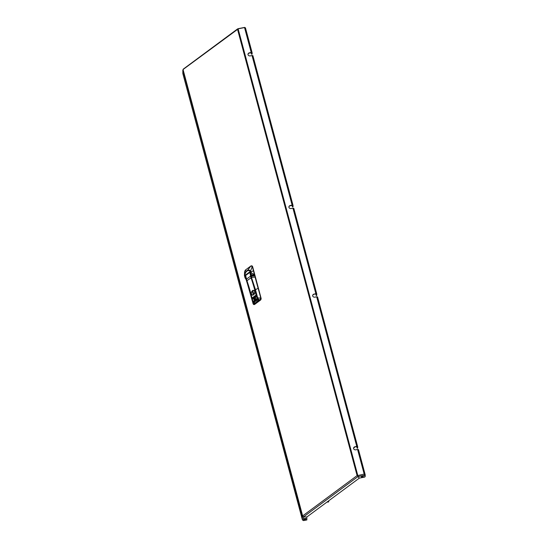 <?xml version="1.0" encoding="UTF-8"?>
<svg xmlns="http://www.w3.org/2000/svg" width="548" height="548" viewBox="0 0 548 548"><rect width="100%" height="100%" fill="white"/><g stroke="black" fill="none" stroke-linecap="round" stroke-linejoin="round"><path stroke-width="0.82" d="M363.084 476.787A1.021 0.527 -15 0 1 362.064 477.116A1.021 0.527 -15 0 1 361.385 476.808A1.021 0.527 -15 0 1 361.666 476.294A1.021 0.527 -15 0 1 362.694 475.965A1.021 0.527 -15 0 1 363.365 476.274A1.021 0.527 -15 0 1 363.084 476.787M361.406 476.596A1.021 0.527 165 0 0 362.982 476.404A1.021 0.527 165 0 0 363.242 476.102M304.318 518.75A1.021 0.527 165 0 0 304.037 519.257A1.021 0.527 165 0 0 304.715 519.566A1.021 0.527 165 0 0 305.736 519.237A1.021 0.527 165 0 0 306.017 518.73A1.021 0.527 165 0 0 305.346 518.422A1.021 0.527 165 0 0 304.318 518.75M304.065 519.045A1.021 0.527 165 0 0 305.633 518.853A1.021 0.527 165 0 0 305.894 518.559M356.714 446.654L357.207 448.257L357.221 446.771L354.953 446.75L356.769 446.394A0.932 0.479 -15 0 1 357.666 446.647A0.932 0.479 -15 0 1 357.68 446.709L357.659 448.168L357.207 448.257M364.728 475.027L365.18 474.719L365.194 476.52L364.797 476.602M315.806 293.988L316.299 295.591L316.312 294.105L314.045 294.084L315.86 293.728A0.932 0.479 -15 0 1 316.765 293.981A0.932 0.479 -15 0 1 316.771 294.043L316.751 295.502L316.299 295.591M365.132 474.541L358.502 449.792A0.932 0.479 165 0 0 358.495 449.723A0.932 0.479 165 0 0 357.591 449.476L355.775 449.833A1.863 1.582 179.6 0 1 354.953 446.75M357.645 446.586L317.593 297.126A0.932 0.479 165 0 0 317.587 297.064A0.932 0.479 165 0 0 316.682 296.811L314.867 297.167A1.863 1.582 179.6 0 1 314.045 294.084M292.063 205.384L292.557 206.986L293.036 206.754L293.029 205.445A0.932 0.479 165 0 0 293.022 205.377A0.932 0.479 165 0 0 292.118 205.13L290.303 205.479A1.863 1.582 -0.4 0 0 291.125 208.562L292.94 208.206A0.932 0.479 -15 0 1 293.844 208.459A0.932 0.479 -15 0 1 293.851 208.521L316.737 293.92M251.162 52.718L251.648 54.321L252.135 54.088L252.121 52.779A0.932 0.479 165 0 0 252.114 52.711A0.932 0.479 165 0 0 251.21 52.464L249.395 52.813A1.863 1.582 -0.4 0 0 250.224 55.896L252.039 55.54A0.932 0.479 -15 0 1 252.936 55.793A0.932 0.479 -15 0 1 252.95 55.855L292.995 205.322M353.508 448.428A1.863 1.582 179.6 0 1 354.953 446.997M251.655 52.807L249.402 53.06A1.863 1.582 -0.4 0 0 247.956 54.492M292.557 205.466L290.303 205.726A1.863 1.582 -0.4 0 0 288.865 207.158M312.6 295.762A1.863 1.582 179.6 0 1 314.045 294.331M357.591 449.476L364.18 474.068L365.18 474.719L358.495 449.723M364.728 474.808L364.18 474.315L364.79 475.246L364.804 477.055L359.392 478.109L358.002 476.575L357.748 475.322A0.932 0.479 165 0 0 357.111 475.589L357.94 476.342M293.036 206.754L292.557 206.986M292.577 205.527L292.584 206.843M252.135 54.088L251.648 54.321M251.669 52.868L251.676 54.177M244.888 27.77L245.442 27.811L252.114 52.711M238.072 28.989L237.551 29.393A0.932 0.479 -15 0 1 238.195 29.126L238.113 29.147M357.755 475.568L364.18 474.068L364.79 475.246L358.002 476.575L357.755 475.568L357.111 475.589L237.551 29.393L183.559 69.144M302.791 516.23L303.482 516.86M303.53 516.88L357.933 476.602L359.324 478.137L306.859 516.976L303.53 516.88L302.647 515.908A0.932 0.479 165 0 0 302.386 516.305L182.827 70.11A0.932 0.479 -15 0 1 183.094 69.712L302.647 515.908L357.111 475.589M238.044 29.16L237.551 29.393M244.819 27.516L238.031 28.839M182.874 73.665L182.854 73.316M183.532 69.185L182.827 70.11L182.854 73.596L302.544 520.1M182.833 73.459L182.827 70.11M303.524 520.6L303.496 516.922L306.832 517.017L306.853 519.949L303.524 520.6L302.414 519.792L302.386 516.305M357.433 475.698L357.83 476.219M364.598 474.863L364.79 475.246M253.06 293.68L252.594 291.94L253.032 291.618M252.594 291.94L253.018 291.557L253.498 293.351L253.012 293.714L252.525 291.92M250.669 275.206L250.566 275.062A4.096 2.788 109.1 0 0 249.963 271.205A4.096 2.788 109.1 0 0 246.908 271.157A4.096 2.788 109.1 0 0 245.86 272.267L245.881 272.24A4.185 2.85 109.1 0 1 245.881 272.24A4.185 2.85 109.1 0 1 246.949 271.102A4.185 2.85 109.1 0 1 249.244 270.609A4.185 2.85 109.1 0 1 250.669 275.206L255.204 289.837L251.443 277.446A15.508 8.062 -126.5 0 1 251.066 276.213L255.464 289.659L257.67 297.879L257.444 298.454L258.786 299.845M249.751 272L245.36 275.13L246.203 278.295A4.096 2.788 109.1 0 1 244.874 275.13A4.096 2.788 109.1 0 1 245.86 272.267M245.36 275.13L249.724 271.904L250.566 275.062M246.271 278.418A4.185 2.85 109.1 0 1 244.874 275.165A4.185 2.85 109.1 0 1 244.874 275.144L244.874 275.165M247.97 273.315A3.336 2.274 -70.9 0 0 247.764 273.658M248.484 272.938A3.336 2.274 -70.9 0 0 248.141 273.377M245.634 275.315L249.628 272.274L245.634 275.315L246.504 279.124A15.659 8.138 53.5 0 0 246.97 280.713L251.231 277.665A155.07 80.604 53.5 0 1 254.991 290.05L254.772 290.091A154.913 80.522 53.5 0 0 251.018 277.713A15.659 8.138 -126.5 0 1 250.552 276.124L249.854 272.425L245.552 275.534L246.484 279.144L250.552 276.124L249.833 272.301M256.368 295.393L256.58 294.913M252.464 290.515L251.224 292.721A2.569 1.747 -70.9 0 0 251.82 294.858A2.569 1.747 -70.9 0 0 253.662 294.728A2.569 1.747 -70.9 0 0 254.286 290.454L252.464 290.515L254.313 290.625A2.418 1.644 109.1 0 1 254.875 292.365M251.765 294.523A2.418 1.644 -70.9 0 0 252.368 294.968L253.676 294.639C254.964 293.207 255.169 291.865 254.286 290.611L254.272 290.591M258.197 299.276L254.334 302.133L254.615 303.195L253.601 302.4L257.793 299.03L257.149 298.653L253.012 301.715L253.697 302.407L257.793 299.338M257.731 298.804L257.019 298.434L256.341 295.331L252.121 298.783L252.868 301.503M250.833 271.924L253.436 270.808L254.471 274.678L251.217 272.753L250.635 271.137C249.991 270.191 248.998 269.869 247.662 270.185L245.997 271.418L245.353 270.082L250.861 265.999L252.258 266.451L250.525 271.205L251.011 274.534M253.436 270.808L252.272 266.492L253.436 270.808M251.046 272.788L251.162 274.555L254.58 275.13L251.19 275.48L251.34 276.055L251.724 277.309L255.101 277.11L258.101 288.344L255.471 289.687M254.471 274.678L254.635 275.137L254.471 274.678M253.025 301.79L252.532 301.674L246.1 279.192L244.867 277.356L244.511 275.658L246.011 271.472L246.799 270.739L247.648 270.26L250.525 271.205M250.272 293.214L246.388 279.679A15.508 8.062 53.5 0 0 246.758 280.912L252.532 301.674L254.231 303.291L254.334 301.9L258.149 299.229M250.374 293.379L253.101 303.784L254.498 304.27L253.71 302.503L252.827 301.962M255.204 289.954L251.436 277.555L257.444 298.454L257.67 297.879L260.725 298.139L260.012 300.188L257.492 298.379L255.204 289.837L257.464 298.4M254.231 303.291L254.765 303.434L258.992 300.304L257.594 298.434M253.765 304.524A1.548 1.055 -70.9 0 0 253.82 304.544A1.548 1.055 -70.9 0 0 254.669 304.366L260.204 300.263L260.814 298.153L255.169 277.117L251.717 277.295M258.814 299.838L254.765 303.434M253.361 304.256L254.484 304.284M260.204 300.263A1.548 1.055 -70.9 0 0 260.93 298.194L252.436 266.506A1.548 1.055 -70.9 0 0 251.881 265.828A1.548 1.055 -70.9 0 0 251.833 265.814M252.436 266.506L251.162 265.842M245.388 270.054L244.566 271.705L244.463 275.384M245.319 270.102L244.566 271.705M244.511 275.658L245.161 278.083L244.463 275.706C244.278 274.692 244.792 273.26 245.997 271.418L246.011 271.472M245.161 278.083L246.251 279.775M245.675 278.487L246.066 279.309M254.546 304.448A1.486 1.014 -70.9 0 0 254.841 304.284L260.382 300.188A1.486 1.014 -70.9 0 0 261.074 298.201L252.635 266.718A1.486 1.014 -70.9 0 0 252.292 266.164M327.793 501.852L328.526 501.995L327.793 501.852M327.731 502.139A0.699 0.363 -15 0 1 327.457 501.728M327.793 501.475A0.699 0.363 -15 0 1 328.581 501.906M353.809 447.675A0.699 0.589 -0.4 0 0 353.85 447.641L354.522 447.134M354.768 447.038L354.405 447.538M316.682 296.811L356.769 446.394M292.94 208.206L315.86 293.728M252.039 55.54L292.118 205.13M244.62 27.873L251.21 52.464M238.195 29.126L357.748 475.322M252.087 52.656L245.442 27.845M316.326 295.447L316.778 295.358M357.234 448.113L357.686 448.024M253.525 294.536A2.295 1.562 109.1 0 1 251.436 293.803A2.295 1.562 109.1 0 1 252.505 290.741A2.295 1.562 109.1 0 1 254.587 291.468A2.295 1.562 109.1 0 1 253.525 294.536M254.238 290.563L252.512 290.707A2.356 1.603 109.1 0 1 253.827 290.426A2.356 1.603 109.1 0 1 254.751 292.29A2.356 1.603 109.1 0 1 253.58 294.605A2.356 1.603 109.1 0 1 252.286 294.879A2.356 1.603 109.1 0 1 251.361 292.975M251.922 291.351A2.356 1.603 109.1 0 1 252.505 290.728M252.368 294.968A2.418 1.644 -70.9 0 0 253.656 294.694M251.436 292.755L250.689 293.159L251.977 297.859M256.046 294.845L254.772 290.091L254.286 290.454M249.854 272.425L245.586 275.404M251.231 277.665A15.508 8.062 -126.5 0 1 250.765 276.089M245.559 275.507L246.504 279.124M246.943 280.74A15.508 8.062 53.5 0 1 246.504 279.24L246.97 280.816A155.07 80.604 -126.5 0 1 250.703 293.105M246.97 280.713L250.731 293.084A154.913 80.522 -126.5 0 0 246.97 280.713M252.005 297.838L252.539 298.139M256.286 295.365L252.402 298.208M252.196 297.906L255.95 295.132M254.991 290.05L256.485 294.879M252.395 298.359L256.58 295.276A2.117 1.103 -126.5 0 1 256.519 295.146M254.306 294.002A2.418 1.644 109.1 0 1 253.731 294.639M254.121 299.653L255.505 298.626L254.121 299.694M255.443 298.393L254.06 299.42M254.005 299.338L254.094 299.715L255.56 298.324L254.087 299.749L254.005 299.338M253.964 299.283L255.347 298.256M255.471 298.722L254.087 299.749M253.073 298.585L255.731 296.612L253.073 298.626M255.669 296.386L253.012 298.352M252.916 298.215L253.039 298.681L252.916 298.215L255.786 296.31L252.991 298.667M255.574 296.242L255.697 296.708L253.046 298.646M253.594 299.119L255.621 297.619M253.58 299.174L255.676 297.317L253.532 298.886M255.56 297.386L253.436 298.749M255.464 297.249L255.587 297.715L253.566 299.215M257.779 298.852L257.827 299.345L253.642 302.386M253.58 302.38L252.861 301.537L252.21 298.386L252.888 301.489L257.231 298.393L256.491 295.639M257.402 298.29L256.608 295.345M255.697 296.708L253.039 298.681M250.97 274.041A4.247 2.891 -70.9 0 0 249.333 270.575A4.247 2.891 -70.9 0 0 246.977 271.068A4.247 2.891 -70.9 0 0 245.915 272.185M244.867 275.226A4.247 2.891 -70.9 0 0 246.237 278.466L246.305 278.562M250.902 265.972L245.367 270.061M247.648 270.26L250.861 265.999M253.471 270.815L254.505 274.685M254.635 275.137L254.779 275.897L251.196 276.11L251.046 275.528M254.69 275.315L254.847 275.904M249.765 291.385L246.586 281.097L246.97 280.857M250.71 293.249L252.58 301.599M252.018 298.037L252.135 298.468M257.539 297.927L255.347 289.734M258.183 288.351L260.93 298.194M254.121 302.181L254.478 301.948M248.388 273.192A3.35 2.281 109.1 0 1 249.778 272.109M246.073 278.569A4.405 2.993 -70.9 0 1 245.038 273.404A4.405 2.993 -70.9 0 1 249.162 270.356A4.405 2.993 -70.9 0 1 250.785 275.082L251.066 276.322A15.351 7.891 53.8 0 0 251.416 277.473M253.108 303.791L253.82 304.544M260.026 300.181L254.669 304.366M260.081 300.236L254.567 304.318M250.779 275.144L251.066 276.213M246.573 279.631L246.1 278.61M246.586 281.09L245.936 278.973M317.587 297.064L357.666 446.647M293.844 208.459L316.765 293.981M252.936 55.793L293.022 205.377M183.196 69.178L237.626 28.886M238.044 28.702L244.709 27.4M302.428 519.881L182.854 73.631M252.512 290.707C251.053 292.385 250.977 293.776 252.286 294.879L252.697 295.023M249.244 270.609L249.737 270.781M258.108 299.187L254.395 301.969M249.333 270.575C250.737 271.26 251.21 272.76 250.737 275.075L250.737 275.219M258.875 299.948L258.163 299.235M250.874 265.979L251.881 265.828M246.107 279.473L245.182 278.11M328.752 501.578L328.574 500.899"/></g></svg>

